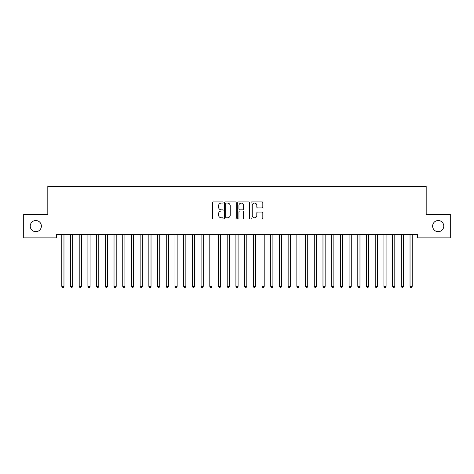 <?xml version="1.0" encoding="UTF-8"?>
<svg xmlns="http://www.w3.org/2000/svg" width="474" height="474" viewBox="0 0 474 474"><rect width="100%" height="100%" fill="white"/><g stroke="black" fill="none" stroke-linecap="round" stroke-linejoin="round"><path stroke-width="0.71" d="M223.07 202.493A0.598 0.598 0 0 0 222.472 201.894L213.395 201.894A0.853 0.853 0 0 0 212.536 202.748L212.536 218.129A0.853 0.853 0 0 0 213.395 218.982L222.472 218.982A0.598 0.598 0 0 0 223.07 218.384A0.598 0.598 0 0 0 222.472 217.785L221.299 217.785A2.737 2.737 0 0 1 218.561 215.054L218.561 213.768A2.737 2.737 0 0 1 221.299 211.037L222.472 211.037A0.598 0.598 0 0 0 223.07 210.438A0.598 0.598 0 0 0 222.472 209.84L221.299 209.84A2.737 2.737 0 0 1 218.561 207.102L218.561 205.823A2.737 2.737 0 0 1 221.299 203.091L222.472 203.091A0.598 0.598 0 0 0 223.07 202.493M432.626 226.11A5.57 5.57 0 0 0 438.201 231.679A5.57 5.57 0 0 0 443.771 226.11A5.57 5.57 0 0 0 438.201 220.534A5.57 5.57 0 0 0 432.626 226.11M30.229 226.11A5.57 5.57 0 0 0 35.799 231.679A5.57 5.57 0 0 0 41.374 226.11A5.57 5.57 0 0 0 35.799 220.534A5.57 5.57 0 0 0 30.229 226.11M261.974 207.914A0.853 0.853 0 0 0 262.827 207.061L262.827 202.748A0.853 0.853 0 0 0 261.974 201.894L251.89 201.894A0.853 0.853 0 0 0 251.036 202.748L251.036 218.129A0.853 0.853 0 0 0 251.89 218.982L261.974 218.982A0.853 0.853 0 0 0 262.827 218.129L262.827 212.915A0.853 0.853 0 0 0 261.974 212.062L257.66 212.062A0.853 0.853 0 0 0 256.807 212.915L256.807 215.498A2.287 2.287 0 0 1 254.52 217.785A2.287 2.287 0 0 1 252.233 215.498L252.233 205.372A2.287 2.287 0 0 1 254.52 203.091A2.287 2.287 0 0 1 256.807 205.372L256.807 207.061A0.853 0.853 0 0 0 257.66 207.914L261.974 207.914M417.476 234.381L56.525 234.381L56.525 237.859L23.7 237.859L23.7 214.355L47.815 214.355L47.815 186.495L426.185 186.495L426.185 214.355L450.3 214.355L450.3 237.859L417.476 237.859L417.476 234.381M236.253 202.748A0.853 0.853 0 0 0 235.4 201.894L225.316 201.894A0.853 0.853 0 0 0 224.457 202.748L224.457 218.129A0.853 0.853 0 0 0 225.316 218.982L235.4 218.982A0.853 0.853 0 0 0 236.253 218.129L236.253 202.748M238.6 201.894L248.684 201.894A0.853 0.853 0 0 1 249.543 202.748L249.543 218.129A0.853 0.853 0 0 1 248.684 218.982L244.371 218.982A0.853 0.853 0 0 1 243.518 218.129L243.518 211.89A0.853 0.853 0 0 0 242.664 211.037L239.797 211.037A0.853 0.853 0 0 0 238.943 211.89L238.943 218.384A0.598 0.598 0 0 1 238.345 218.982A0.598 0.598 0 0 1 237.747 218.384L237.747 202.748A0.853 0.853 0 0 1 238.6 201.894M226.252 203.091A0.598 0.598 0 0 0 225.654 203.684L225.654 217.187A0.598 0.598 0 0 0 226.252 217.785L227.49 217.785A2.737 2.737 0 0 0 230.228 215.054L230.228 205.823A2.737 2.737 0 0 0 227.49 203.091L226.252 203.091M243.518 205.42A2.287 2.287 0 0 0 241.23 203.133A2.287 2.287 0 0 0 238.943 205.42L238.943 208.987A0.853 0.853 0 0 0 239.797 209.84L242.664 209.84A0.853 0.853 0 0 0 243.518 208.987L243.518 205.42M61.673 234.381L61.727 234.506A0.871 0.871 0 0 1 61.792 234.831L61.792 286.373L63.966 286.373L63.966 234.831A0.871 0.871 0 0 1 64.031 234.506L64.079 234.381M63.966 286.373L63.315 287.505L62.444 287.505L61.792 286.373M70.383 234.381L70.43 234.506A0.871 0.871 0 0 1 70.496 234.831L70.496 286.373L72.67 286.373L72.67 234.831A0.871 0.871 0 0 1 72.735 234.506L72.789 234.381M72.67 286.373L72.018 287.505L71.147 287.505L70.496 286.373M79.087 234.381L79.14 234.506A0.871 0.871 0 0 1 79.199 234.831L79.199 286.373L81.38 286.373L81.38 234.831A0.871 0.871 0 0 1 81.439 234.506L81.492 234.381M81.38 286.373L80.722 287.505L79.857 287.505L79.199 286.373M87.791 234.381L87.844 234.506A0.871 0.871 0 0 1 87.909 234.831L87.909 286.373L90.084 286.373L90.084 234.831A0.871 0.871 0 0 1 90.149 234.506L90.196 234.381M90.084 286.373L89.432 287.505L88.561 287.505L87.909 286.373M96.5 234.381L96.548 234.506A0.871 0.871 0 0 1 96.613 234.831L96.613 286.373L98.788 286.373L98.788 234.831A0.871 0.871 0 0 1 98.853 234.506L98.906 234.381M98.788 286.373L98.136 287.505L97.265 287.505L96.613 286.373M105.204 234.381L105.258 234.506A0.871 0.871 0 0 1 105.323 234.831L105.323 286.373L107.497 286.373L107.497 234.831A0.871 0.871 0 0 1 107.557 234.506L107.61 234.381M107.497 286.373L106.846 287.505L105.975 287.505L105.323 286.373M113.914 234.381L113.961 234.506A0.871 0.871 0 0 1 114.027 234.831L114.027 286.373L116.201 286.373L116.201 234.831A0.871 0.871 0 0 1 116.266 234.506L116.32 234.381M116.201 286.373L115.549 287.505L114.678 287.505L114.027 286.373M122.618 234.381L122.671 234.506A0.871 0.871 0 0 1 122.73 234.831L122.73 286.373L124.911 286.373L124.911 234.831A0.871 0.871 0 0 1 124.97 234.506L125.023 234.381M124.911 286.373L124.253 287.505L123.382 287.505L122.73 286.373M131.322 234.381L131.375 234.506A0.871 0.871 0 0 1 131.44 234.831L131.44 286.373L133.615 286.373L133.615 234.831A0.871 0.871 0 0 1 133.68 234.506L133.727 234.381M133.615 286.373L132.963 287.505L132.092 287.505L131.44 286.373M140.031 234.381L140.079 234.506A0.871 0.871 0 0 1 140.144 234.831L140.144 286.373L142.319 286.373L142.319 234.831A0.871 0.871 0 0 1 142.384 234.506L142.437 234.381M142.319 286.373L141.667 287.505L140.796 287.505L140.144 286.373M148.735 234.381L148.789 234.506A0.871 0.871 0 0 1 148.848 234.831L148.848 286.373L151.028 286.373L151.028 234.831A0.871 0.871 0 0 1 151.088 234.506L151.141 234.381M151.028 286.373L150.377 287.505L149.506 287.505L148.848 286.373M157.445 234.381L157.492 234.506A0.871 0.871 0 0 1 157.558 234.831L157.558 286.373L159.732 286.373L159.732 234.831A0.871 0.871 0 0 1 159.797 234.506L159.845 234.381M159.732 286.373L159.08 287.505L158.209 287.505L157.558 286.373M166.149 234.381L166.202 234.506A0.871 0.871 0 0 1 166.261 234.831L166.261 286.373L168.442 286.373L168.442 234.831A0.871 0.871 0 0 1 168.501 234.506L168.554 234.381M168.442 286.373L167.784 287.505L166.913 287.505L166.261 286.373M174.853 234.381L174.906 234.506A0.871 0.871 0 0 1 174.971 234.831L174.971 286.373L177.146 286.373L177.146 234.831A0.871 0.871 0 0 1 177.211 234.506L177.258 234.381M177.146 286.373L176.494 287.505L175.623 287.505L174.971 286.373M183.562 234.381L183.61 234.506A0.871 0.871 0 0 1 183.675 234.831L183.675 286.373L185.849 286.373L185.849 234.831A0.871 0.871 0 0 1 185.915 234.506L185.968 234.381M185.849 286.373L185.198 287.505L184.327 287.505L183.675 286.373M192.266 234.381L192.32 234.506A0.871 0.871 0 0 1 192.379 234.831L192.379 286.373L194.559 286.373L194.559 234.831A0.871 0.871 0 0 1 194.618 234.506L194.672 234.381M194.559 286.373L193.907 287.505L193.037 287.505L192.379 286.373M200.97 234.381L201.023 234.506A0.871 0.871 0 0 1 201.089 234.831L201.089 286.373L203.263 286.373L203.263 234.831A0.871 0.871 0 0 1 203.328 234.506L203.376 234.381M203.263 286.373L202.611 287.505L201.74 287.505L201.089 286.373M209.68 234.381L209.733 234.506A0.871 0.871 0 0 1 209.792 234.831L209.792 286.373L211.973 286.373L211.973 234.831A0.871 0.871 0 0 1 212.032 234.506L212.085 234.381M211.973 286.373L211.315 287.505L210.444 287.505L209.792 286.373M218.384 234.381L218.437 234.506A0.871 0.871 0 0 1 218.502 234.831L218.502 286.373L220.677 286.373L220.677 234.831A0.871 0.871 0 0 1 220.742 234.506L220.789 234.381M220.677 286.373L220.025 287.505L219.154 287.505L218.502 286.373M227.093 234.381L227.141 234.506A0.871 0.871 0 0 1 227.206 234.831L227.206 286.373L229.38 286.373L229.38 234.831A0.871 0.871 0 0 1 229.446 234.506L229.499 234.381M229.38 286.373L228.729 287.505L227.858 287.505L227.206 286.373M235.797 234.381L235.851 234.506A0.871 0.871 0 0 1 235.91 234.831L235.91 286.373L238.09 286.373L238.09 234.831A0.871 0.871 0 0 1 238.149 234.506L238.203 234.381M238.09 286.373L237.433 287.505L236.567 287.505L235.91 286.373M244.501 234.381L244.554 234.506A0.871 0.871 0 0 1 244.62 234.831L244.62 286.373L246.794 286.373L246.794 234.831A0.871 0.871 0 0 1 246.859 234.506L246.907 234.381M246.794 286.373L246.142 287.505L245.271 287.505L244.62 286.373M253.211 234.381L253.258 234.506A0.871 0.871 0 0 1 253.323 234.831L253.323 286.373L255.498 286.373L255.498 234.831A0.871 0.871 0 0 1 255.563 234.506L255.616 234.381M255.498 286.373L254.846 287.505L253.975 287.505L253.323 286.373M261.915 234.381L261.968 234.506A0.871 0.871 0 0 1 262.027 234.831L262.027 286.373L264.208 286.373L264.208 234.831A0.871 0.871 0 0 1 264.267 234.506L264.32 234.381M264.208 286.373L263.556 287.505L262.685 287.505L262.027 286.373M270.624 234.381L270.672 234.506A0.871 0.871 0 0 1 270.737 234.831L270.737 286.373L272.911 286.373L272.911 234.831A0.871 0.871 0 0 1 272.977 234.506L273.03 234.381M272.911 286.373L272.26 287.505L271.389 287.505L270.737 286.373M279.328 234.381L279.382 234.506A0.871 0.871 0 0 1 279.441 234.831L279.441 286.373L281.621 286.373L281.621 234.831A0.871 0.871 0 0 1 281.68 234.506L281.734 234.381M281.621 286.373L280.964 287.505L280.093 287.505L279.441 286.373M288.032 234.381L288.085 234.506A0.871 0.871 0 0 1 288.151 234.831L288.151 286.373L290.325 286.373L290.325 234.831A0.871 0.871 0 0 1 290.39 234.506L290.438 234.381M290.325 286.373L289.673 287.505L288.802 287.505L288.151 286.373M296.742 234.381L296.789 234.506A0.871 0.871 0 0 1 296.854 234.831L296.854 286.373L299.029 286.373L299.029 234.831A0.871 0.871 0 0 1 299.094 234.506L299.147 234.381M299.029 286.373L298.377 287.505L297.506 287.505L296.854 286.373M305.446 234.381L305.499 234.506A0.871 0.871 0 0 1 305.558 234.831L305.558 286.373L307.739 286.373L307.739 234.831A0.871 0.871 0 0 1 307.798 234.506L307.851 234.381M307.739 286.373L307.087 287.505L306.216 287.505L305.558 286.373M314.155 234.381L314.203 234.506A0.871 0.871 0 0 1 314.268 234.831L314.268 286.373L316.442 286.373L316.442 234.831A0.871 0.871 0 0 1 316.508 234.506L316.555 234.381M316.442 286.373L315.791 287.505L314.92 287.505L314.268 286.373M322.859 234.381L322.913 234.506A0.871 0.871 0 0 1 322.972 234.831L322.972 286.373L325.152 286.373L325.152 234.831A0.871 0.871 0 0 1 325.211 234.506L325.265 234.381M325.152 286.373L324.494 287.505L323.624 287.505L322.972 286.373M331.563 234.381L331.616 234.506A0.871 0.871 0 0 1 331.681 234.831L331.681 286.373L333.856 286.373L333.856 234.831A0.871 0.871 0 0 1 333.921 234.506L333.969 234.381M333.856 286.373L333.204 287.505L332.333 287.505L331.681 286.373M340.273 234.381L340.32 234.506A0.871 0.871 0 0 1 340.385 234.831L340.385 286.373L342.56 286.373L342.56 234.831A0.871 0.871 0 0 1 342.625 234.506L342.678 234.381M342.56 286.373L341.908 287.505L341.037 287.505L340.385 286.373M348.977 234.381L349.03 234.506A0.871 0.871 0 0 1 349.089 234.831L349.089 286.373L351.27 286.373L351.27 234.831A0.871 0.871 0 0 1 351.329 234.506L351.382 234.381M351.27 286.373L350.618 287.505L349.747 287.505L349.089 286.373M357.68 234.381L357.734 234.506A0.871 0.871 0 0 1 357.799 234.831L357.799 286.373L359.973 286.373L359.973 234.831A0.871 0.871 0 0 1 360.039 234.506L360.086 234.381M359.973 286.373L359.322 287.505L358.451 287.505L357.799 286.373M366.39 234.381L366.443 234.506A0.871 0.871 0 0 1 366.503 234.831L366.503 286.373L368.677 286.373L368.677 234.831A0.871 0.871 0 0 1 368.742 234.506L368.796 234.381M368.677 286.373L368.025 287.505L367.154 287.505L366.503 286.373M375.094 234.381L375.147 234.506A0.871 0.871 0 0 1 375.212 234.831L375.212 286.373L377.387 286.373L377.387 234.831A0.871 0.871 0 0 1 377.452 234.506L377.5 234.381M377.387 286.373L376.735 287.505L375.864 287.505L375.212 286.373M383.804 234.381L383.851 234.506A0.871 0.871 0 0 1 383.916 234.831L383.916 286.373L386.091 286.373L386.091 234.831A0.871 0.871 0 0 1 386.156 234.506L386.209 234.381M386.091 286.373L385.439 287.505L384.568 287.505L383.916 286.373M392.508 234.381L392.561 234.506A0.871 0.871 0 0 1 392.62 234.831L392.62 286.373L394.801 286.373L394.801 234.831A0.871 0.871 0 0 1 394.86 234.506L394.913 234.381M394.801 286.373L394.143 287.505L393.278 287.505L392.62 286.373M401.211 234.381L401.265 234.506A0.871 0.871 0 0 1 401.33 234.831L401.33 286.373L403.504 286.373L403.504 234.831A0.871 0.871 0 0 1 403.57 234.506L403.617 234.381M403.504 286.373L402.853 287.505L401.982 287.505L401.33 286.373M409.921 234.381L409.969 234.506A0.871 0.871 0 0 1 410.034 234.831L410.034 286.373L412.208 286.373L412.208 234.831A0.871 0.871 0 0 1 412.273 234.506L412.327 234.381M412.208 286.373L411.556 287.505L410.685 287.505L410.034 286.373"/></g></svg>
